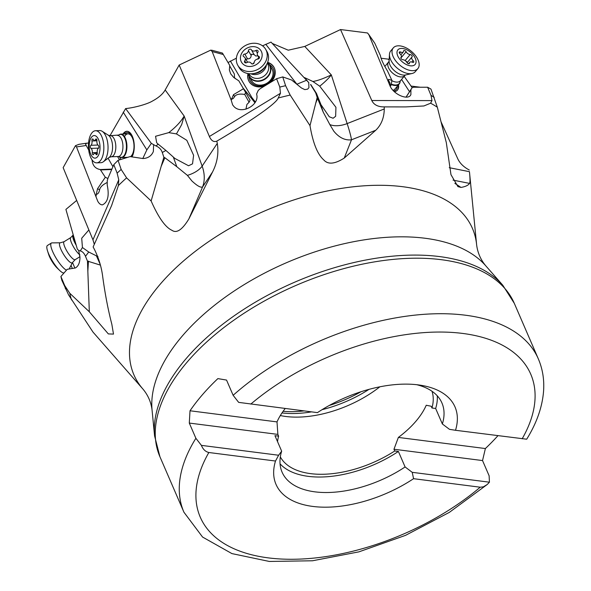 <?xml version="1.0" encoding="UTF-8"?>
<svg xmlns="http://www.w3.org/2000/svg" width="591" height="591" viewBox="0 0 591 591"><rect width="100%" height="100%" fill="white"/><g stroke="black" fill="none" stroke-linecap="round" stroke-linejoin="round"><path stroke-width="0.89" d="M427.64 87.239L413.7 87.217A10.86 6.073 40.2 0 1 412.171 87.579L410.893 89.751L410.9 94.567C408.677 100.551 394.854 95.284 390.37 86.744L368.88 34.758L367.513 32.97L340.534 29.55L371.791 100.522C373.771 104.637 377.664 106.764 383.47 106.89L405.566 106.919L423.902 105.966L430.61 103.203L431.977 100.603L431.009 95.387L427.64 87.239L430.965 89.093L437.325 107.222L446.301 142.549L450.97 174.655L457.929 186.616L460.98 187.428L454.856 183.35M410.893 89.751L406.069 97.153M390.23 86.485L390.599 85.909C390.03 82.622 389.366 81.115 388.605 81.395L388.819 82.334M381.047 58.228L388.479 59.174L389.151 60.223M401.548 79.401L409.504 91.708M394.433 91.745A14.332 8.023 40.2 0 0 395.106 91.583A14.332 8.023 40.2 0 0 397.507 90.054A14.332 8.023 40.2 0 0 398.489 84.845M368.429 34.005L374.76 43.173L380.412 55.584C380.981 59.085 383.345 64.212 387.489 70.957L391.877 80.324L391.279 84.757L390.599 85.909M388.605 81.403L388.575 79.386L391.877 80.324M76.682 200.43L65.904 209.406L77.332 249.114L78.714 250.495L77.332 249.114M94.272 244.194L92.957 239.835L63.148 167.652L75.5 145.659L79.128 144.293L86.737 143.185M109.992 135.686L125.624 108.581C134.755 107.673 147.484 104.082 152.478 101.031C158.661 97.7 162.894 94.006 165.177 89.95L179.176 65.032L210.714 50.139L212.383 50.353M228.037 62.55L236.385 58.162M262.515 45.825L271.01 42.101L308.746 82.607L308.923 87.69L307.63 89.145L304.808 89.61L301.447 87.985L291.614 80.007L282.749 76.919L285.601 85.695L290.181 95.07L309.994 125.639L317.197 97.485L323.218 112.113L329.837 124.568A17.375 9.375 162 0 0 347.146 123.585L331.315 74.894C323.75 78.514 317.611 80.723 312.912 81.499L304.572 77.62L308.879 82.755M312.912 81.499L319.746 86.212C322.324 84.092 328.19 79.164 331.315 74.894L304.786 46.43L288.26 50.198L272.244 43.424M304.786 46.43L340.534 29.55M388.479 59.174L389.203 59.322M411.048 86.072L420.208 87.224M88.872 229.943L81.706 238.239L82.437 247.533L80.302 250.909L78.714 250.495L79.984 257.691C79.8 262.965 78.241 266.401 75.301 267.996L67.241 269.304L60.903 276.507L61.863 280.348L68.645 294.99L92.986 332.076L143.022 389.166A184.414 98.542 -23.4 0 1 194.114 252.254A184.414 98.542 -23.4 0 1 402.781 186.719A184.414 98.542 -23.4 0 1 476.627 244.8L469.446 171.686C470.155 178.563 470.192 182.464 469.564 183.395C468.264 185.33 465.405 186.675 460.98 187.428M72.346 268.477L71.023 265.381M71.496 299.888A212.228 113.406 -23.4 0 1 69.76 293.247L89.315 311.782L108.345 333.915L113.494 334.1L111.839 324.274C108.19 310.223 105.168 294.562 102.782 277.29C101.63 267.509 98.786 258.09 94.242 249.04L93.127 246.972L111.603 205.565L118.392 185.544A212.228 113.406 -23.4 0 1 126.6 177.861L121.162 169.447L118.052 160.324L113.804 164.66L107.835 178.563A10.86 5.201 -92.2 0 1 107.259 180.61L107.215 185.057C109.401 195.702 107.821 202.299 102.465 204.855C100.677 204.9 99.103 203.681 97.729 201.191L76.498 146.908L75.5 145.659M113.804 164.66L117.136 173.163L118.761 179.804L118.392 185.544M88.694 150.003L85.584 144.337L86.375 143.288L88.554 142.985M117.543 156.541L119.537 159.865M119.471 156.733L120.859 159.459M123.216 112.15L146.849 149.885L142.8 158.514M131.956 156.888A14.332 6.863 -92.2 0 0 133.551 152.759A14.332 6.863 -92.2 0 0 133.093 138.324A14.332 6.863 -92.2 0 0 126.851 131.283A14.332 6.863 -92.2 0 0 123.009 134.039M123.896 157.479A14.332 6.863 -92.2 0 0 124.583 158.307M146.849 149.885L151.34 143.369L125.624 108.581M151.34 143.369L155.921 145.925C159.142 147.248 161.262 149.427 162.281 152.478L165.916 150.454L174.884 158.447L188.559 165.768L192.533 163.84L193.604 155.3L186.83 140.318L176.443 133.906L181.673 124.598L184.163 116.043C181.119 121.451 175.985 126.976 168.775 132.628L155.551 136.277L156.696 142.786L158.218 144.189L155.921 145.925M165.177 89.95L184.163 116.043L202.144 166.108L217.281 143.399L216.831 141.123C213.809 142.35 211.327 140.806 209.391 136.491L179.176 65.032M282.749 76.919L276.595 78.721L279.809 87.076L280.459 93.289L278.213 98.01C276.544 103.359 251.249 120.963 216.831 141.123M276.595 78.721L260.136 88.724A10.86 9.087 -29.8 0 1 258.297 90.297L256.583 94.095C260.092 104.873 241.527 115.046 233.925 106.506L232.625 104.88L231.214 100.16L212.154 51.528L210.714 50.139M231.214 100.16L233.475 94.671L243.455 88.746L238.794 80.819L233.711 77.436L230.66 73.816L229.36 69.945L229.751 65.461L222.452 53.072L212.066 50.272M234.413 77.487L235.499 78.788M242.908 87.808L251.397 98.261L251.988 97.7L230.364 61.006M254.935 102.804L251.397 98.261M231.591 98.667C232.315 99.443 233.312 98.749 234.59 96.584C236.245 94.287 239.628 93.585 244.74 94.479L245.634 92.477L250.074 100.204L249.092 102.265L246.92 104.437L245.945 109.18M255.386 102.066L251.988 97.7M265.787 44.281L296.896 84.218L306.574 80.265M270.641 82.341A14.332 11.99 -29.8 0 0 273.914 67.182A14.332 11.99 -29.8 0 0 267.649 62.299M247.991 73.557A14.332 11.99 -29.8 0 0 249.033 81.432A14.332 11.99 -29.8 0 0 264.605 86.005M375.736 130.256L344.243 158.07L351.497 139.801L375.736 130.256C381.291 124.915 384.135 117.816 384.261 108.973L384.239 106.875M344.243 158.07C334.757 164.128 327.924 164.726 323.728 159.88C317.507 154.384 312.927 142.97 309.994 125.639M217.281 143.399C218.855 153.209 217.266 162.761 212.501 172.047L188.854 218.973C182.227 229.825 176.591 233.6 171.951 230.305C165.369 227.328 158.432 217.54 151.126 200.955L126.6 177.861M441.063 121.857L457.87 159.009C460.005 163.434 463.809 167.105 469.291 170.023M310.755 84.535L316.473 93.422L320.972 104.673L329.29 116.782L333.11 118.244L335.651 116.287L335.932 107.289L319.746 86.212M316.473 93.422L315.727 92.898L317.197 97.485M310.556 84.528L315.727 92.898M384.261 108.973L347.146 123.585A43.438 4.1 68.5 0 1 351.497 139.801C345.018 140.569 339.116 137.688 333.789 131.158L329.837 124.568M249.092 102.265L244.74 94.479M229.833 66.126L234.391 74.089L234.479 78.064M245.634 92.477L243.455 88.746M173.362 157.14L176.805 166.706L187.399 175.357A17.375 8.422 160.2 0 0 202.144 166.108A43.438 31.803 -146.3 0 1 202.617 186.874C200.837 187.938 197.254 185.951 191.861 180.92L187.399 175.357M158.218 144.189L165.916 150.454M168.775 132.628L176.443 133.906M163.877 157.265L164.867 157.738L161.173 166.352L163.877 157.265L162.281 152.478M176.805 166.706L164.867 157.738M161.173 166.352L151.126 200.955M153.594 144.972L153.35 151.562C151.436 155.965 147.964 158.292 142.933 158.536L130.072 156.608L118.052 160.324M96.281 194.336L97.522 188.743L99.598 189.748C99.081 192.607 97.973 194.136 96.281 194.336L96.045 196.315M99.598 189.748C100.152 187.103 102.701 184.673 107.244 182.471M97.522 188.743L105.301 177.263L100.256 169.551C95.262 168.657 92.528 165.421 92.041 159.843M108.087 158.218L112.925 166.721M107.865 178.497L105.301 177.263M97.951 256.605L96.422 255.859L100.182 264.295M82.437 247.533L88.731 252.01L96.422 255.859M88.731 252.01L85.496 256.331L87.475 261.089L100.396 265.108M80.302 250.909C82.496 251.493 84.232 253.295 85.496 256.331M60.903 276.507L64.715 285.571L69.76 293.247M89.315 311.782L87.475 261.089M74.865 268.07L72.523 262.478M379.858 386.81A82.747 44.214 -23.4 0 1 285.881 416.485A82.747 44.214 -23.4 0 1 280.319 415.547M275.502 461.032A97.515 52.104 156.6 0 0 312.846 506.435A97.515 52.104 156.6 0 0 413.574 478.688L480.224 487.213A180.041 96.207 -23.4 0 1 268.144 557.86A180.041 96.207 -23.4 0 1 208.845 452.507L275.502 461.032L278.62 455.24L281.663 451.177L274.955 435.67L278.62 436.143A82.747 44.214 156.6 0 0 277.541 441.654M280.333 456.917A82.747 44.214 156.6 0 0 310.615 473.642A82.747 44.214 156.6 0 0 394.729 450.992L398.393 451.458A87.091 46.534 -23.4 0 1 308.266 476.353A87.091 46.534 -23.4 0 1 280.053 463.832M278.62 436.143L277.866 434.392L189.297 423.067L190.014 410.775A193.072 103.166 -23.4 0 1 217.88 378.609L226.545 380.072L233.135 395.305L238.661 402.375L317.441 412.629A97.515 52.104 156.6 0 1 421.767 385.421A97.515 52.104 156.6 0 1 455.513 430.285L449.478 429.332L442.356 423.969L435.648 408.47L431.977 407.997L431.216 406.246L426.237 405.256A82.747 44.214 156.6 0 1 398.371 437.421L393.968 449.241L394.729 450.992M285.209 408.507A82.747 44.214 156.6 0 0 277.009 421.9L277.866 434.392M281.663 451.177A87.091 46.534 156.6 0 0 282.077 472.157A87.091 46.534 156.6 0 0 314.973 491.852A87.091 46.534 156.6 0 0 405.101 466.956L412.223 472.327L413.574 478.688M398.393 451.458L405.101 466.956M497.925 435.707A193.072 103.166 -23.4 0 1 485.374 448.547L482.537 460.566L489.126 475.792L489.437 482.197L487.243 484.494L449.293 512.404L405.537 535.357L358.914 551.854L312.506 560.778L269.304 561.45L231.908 553.59L202.573 537.056L183.934 512.227A193.072 103.166 -23.4 0 1 195.887 438.293L189.297 423.067M480.224 487.213L483.364 486.844L487.243 484.494M208.845 452.507C205.439 451.679 202.964 449.3 201.405 445.37L195.887 438.293M455.513 430.285L526.692 439.209C536.628 423.193 542.25 407.258 543.55 391.427C544.414 379.887 542.671 369.035 538.327 358.87L514.31 303.36A193.072 103.166 156.6 0 0 441.374 259.7A193.072 103.166 -23.4 0 0 235.358 319.125A193.072 103.166 -23.4 0 0 159.917 456.717L154.583 435.899A192.481 102.856 -23.4 0 1 247.304 307.098A192.481 102.856 -23.4 0 1 439.549 256.583A192.481 102.856 156.6 0 1 502.786 285.224L514.31 303.36M431.977 407.997A82.747 44.214 156.6 0 0 432.021 391.279M437.251 395.807A87.091 46.534 -23.4 0 1 435.648 408.47M416.751 384.711A87.091 46.534 -23.4 0 1 441.935 402.981A87.091 46.534 -23.4 0 1 442.356 423.969M277.009 421.9L190.014 410.775M201.405 445.37L278.62 455.24M485.374 448.547L398.371 437.421M482.537 460.566L393.968 449.241M412.223 472.327L489.437 482.197M412.149 87.616L404.141 76.328M249.129 81.588A14.332 11.99 150.2 0 1 248.235 73.602M267.56 62.528A14.332 11.99 150.2 0 1 273.995 67.337M249.114 76.276A13.032 10.904 -29.8 0 0 265.98 84.646A13.032 10.904 -29.8 0 0 274.032 74.665A13.032 10.904 -29.8 0 0 269.422 64.641M267.516 62.646A11.731 9.811 150.2 0 1 269.755 65.173L271.956 69.014A11.731 9.811 150.2 0 1 265.677 83.87A11.731 9.811 150.2 0 1 251.603 80.672L249.402 76.837A11.731 9.811 150.2 0 1 248.353 73.616M125.048 158.159A14.332 6.863 87.8 0 1 124.472 157.457M123.578 134.017A14.332 6.863 87.8 0 1 127.139 131.283M131.453 156.814A13.032 6.235 -92.2 0 0 132.192 155.699A13.032 6.235 -92.2 0 0 132.997 138.501A13.032 6.235 -92.2 0 0 124.804 133.972M125.691 157.405A13.032 6.235 -92.2 0 0 126.171 157.812M124.575 136.469A11.731 5.614 87.8 0 1 127.937 133.847A11.731 5.614 87.8 0 1 133.544 141.552A11.731 5.614 87.8 0 1 132.185 154.672A11.731 5.614 87.8 0 1 130.508 156.674M398.135 85.259A14.332 8.023 -139.8 0 1 397.322 90.253M393.732 91.08A13.032 7.291 40.2 0 0 397.211 86.352M400.173 81.226A11.731 6.56 -139.8 0 1 400.166 81.418A11.731 6.56 -139.8 0 1 399.228 83.966L394.914 89.086A11.731 6.56 -139.8 0 1 393 90.32M412.171 87.579L406.017 97.153M399.228 83.966A11.731 6.56 -139.8 0 1 397.263 85.222A11.731 6.56 -139.8 0 1 391.294 84.616M415.318 71.637A16.068 8.991 -139.8 0 1 412.629 73.35A16.068 8.991 -139.8 0 1 412.09 73.498A16.068 8.991 -139.8 0 1 397.233 68.142A16.068 8.991 -139.8 0 1 389.462 54.402A16.068 8.991 -139.8 0 1 390.754 50.907L393.31 47.878A16.068 8.991 -139.8 0 1 396 46.164A16.068 8.991 40.2 0 1 413.419 53.256A16.068 8.991 40.2 0 1 417.874 68.615L415.318 71.637M417.874 68.615A16.068 8.991 40.2 0 1 415.178 70.329A16.068 8.991 -139.8 0 1 395.97 61.198A16.068 8.991 -139.8 0 1 393.31 47.878M413.264 65.638A11.295 6.324 -139.8 0 1 399.76 59.218A11.295 6.324 -139.8 0 1 399.775 48.654A11.295 6.324 -139.8 0 1 413.279 55.066A11.295 6.324 -139.8 0 1 413.264 65.638M399.627 51.868A1.61 0.901 40.2 0 0 399.353 52.038A1.61 0.901 40.2 0 0 399.908 53.678A3.509 1.965 -139.8 0 1 401.119 57.261A3.509 1.965 -139.8 0 1 400.993 57.386A1.61 0.901 40.2 0 0 400.934 57.445A1.61 0.901 40.2 0 0 401.245 58.834A1.61 0.901 40.2 0 0 402.848 59.728A3.509 1.965 -139.8 0 1 406.918 62.513A1.61 0.901 40.2 0 0 408.152 63.636A1.61 0.901 40.2 0 0 409.334 63.584A1.61 0.901 40.2 0 0 409.46 63.193A3.509 1.965 -139.8 0 1 409.748 62.321A3.509 1.965 -139.8 0 1 410.331 61.952A3.509 1.965 -139.8 0 1 412.444 62.269A1.61 0.901 40.2 0 0 413.685 62.247A1.61 0.901 40.2 0 0 413.131 60.607A3.509 1.965 -139.8 0 1 411.92 57.024A3.509 1.965 -139.8 0 1 412.045 56.899A1.61 0.901 40.2 0 0 412.104 56.847A1.61 0.901 40.2 0 0 411.794 55.458A1.61 0.901 40.2 0 0 410.191 54.564A3.509 1.965 -139.8 0 1 406.12 51.772A1.61 0.901 40.2 0 0 403.978 50.531A1.61 0.901 40.2 0 0 403.705 50.7A1.61 0.901 40.2 0 0 403.579 51.099A3.509 1.965 -139.8 0 1 403.291 51.971A3.509 1.965 -139.8 0 1 400.595 52.015A1.61 0.901 40.2 0 0 399.627 51.868M405.596 60.932L406.726 61.567L407 62.653M73.195 234.745A11.731 2.874 58.3 0 0 73.092 234.9A11.731 2.874 58.3 0 0 75.818 243.854M60.319 242.798A11.717 2.874 58.3 0 0 60.77 248.988A11.717 2.874 58.3 0 0 67.669 259.937A11.717 2.874 58.3 0 0 72.501 262.53L75.183 259.648A10.557 2.586 58.3 0 1 71.09 257.019A10.557 2.586 58.3 0 1 65.15 247.784A10.557 2.586 58.3 0 1 64.094 241.689L60.319 242.798L51.971 242.886A16.068 3.938 58.3 0 0 51.395 243.041A16.068 3.938 58.3 0 0 53.005 252.327A16.068 3.938 58.3 0 0 62.048 266.393A16.068 3.938 58.3 0 0 66.458 270.198M59.639 270.427L57.091 267.967A11.295 2.77 58.3 0 1 56.012 266.837A11.295 2.77 58.3 0 1 48.551 254.13L47.487 250.747A16.068 3.938 -121.7 0 0 58.103 268.824A16.068 3.938 58.3 0 0 59.639 270.427A16.068 3.938 58.3 0 0 64.035 272.953M47.487 250.747A16.068 3.938 -121.7 0 1 47.45 245.472L51.395 243.041M118.946 134.911A11.731 5.614 87.8 0 1 119.109 134.785A11.731 5.614 87.8 0 1 120.852 134.12A11.731 5.614 87.8 0 1 125.957 139.882A11.731 5.614 87.8 0 1 126.334 151.695A11.731 5.614 87.8 0 1 121.739 157.561A11.731 5.614 87.8 0 1 119.951 157.029A11.731 5.614 87.8 0 1 119.781 156.918M99.724 130.574A16.068 7.69 87.8 0 1 102.177 131.298A16.068 7.69 87.8 0 1 107.237 154.657A16.068 7.69 87.8 0 1 103.336 161.786A16.068 7.69 87.8 0 1 100.943 162.695L96.754 162.85A16.068 7.69 87.8 0 1 92.706 160.708A16.068 7.69 87.8 0 1 89.241 138.774A16.068 7.69 -92.2 0 1 95.535 130.737L99.724 130.574M95.535 130.737A16.068 7.69 -92.2 0 1 102.531 138.634A16.068 7.69 -92.2 0 1 103.048 154.812A16.068 7.69 87.8 0 1 96.754 162.85M99.473 152.485A11.295 5.408 87.8 0 1 92.203 156.637A11.295 5.408 87.8 0 1 89.766 141.212A11.295 5.408 87.8 0 1 97.035 137.068A11.295 5.408 87.8 0 1 99.473 152.485M90.445 146.051A1.61 0.768 -92.2 0 0 90.984 148.407A3.509 1.677 87.8 0 1 92.307 152.729A1.61 0.768 -92.2 0 0 93.127 154.753A1.61 0.768 -92.2 0 0 93.644 154.281A3.509 1.677 87.8 0 1 94.782 153.239A3.509 1.677 87.8 0 1 96.038 154.273A1.61 0.768 -92.2 0 0 96.606 154.753A1.61 0.768 -92.2 0 0 97.279 152.722A3.509 1.677 87.8 0 1 97.367 150.04A3.509 1.677 87.8 0 1 98.342 148.4A1.61 0.768 -92.2 0 0 98.874 146.841A1.61 0.768 -92.2 0 0 98.254 145.29A3.509 1.677 87.8 0 1 96.931 140.976A1.61 0.768 -92.2 0 0 96.111 138.944A1.61 0.768 -92.2 0 0 95.594 139.424A3.509 1.677 87.8 0 1 94.457 140.466A3.509 1.677 87.8 0 1 93.208 139.424A1.61 0.768 -92.2 0 0 92.632 138.951A1.61 0.768 -92.2 0 0 92.004 139.757A1.61 0.768 -92.2 0 0 91.96 140.983A3.509 1.677 87.8 0 1 90.896 145.305A1.61 0.768 -92.2 0 0 90.445 146.051M98.867 147.129L98.778 146.162M269.755 65.173A11.731 9.811 150.2 0 1 267.014 77.635A11.731 9.811 150.2 0 1 249.402 76.837M267.021 51.661A16.068 13.445 150.2 0 1 265.544 66.177A16.068 13.445 150.2 0 1 263.261 68.741A16.068 13.445 150.2 0 1 252.401 73.705A16.068 13.445 150.2 0 1 239.133 67.64L237.833 65.372A16.068 13.445 150.2 0 1 241.586 48.292A16.068 13.445 -29.8 0 1 265.721 49.393L267.021 51.661M265.721 49.393A16.068 13.445 -29.8 0 1 261.961 66.473A16.068 13.445 150.2 0 1 240.138 68.209A16.068 13.445 150.2 0 1 237.833 65.372M258.459 62.949A11.295 9.456 150.2 0 1 243.123 64.168A11.295 9.456 150.2 0 1 244.142 50.161A11.295 9.456 150.2 0 1 259.479 48.942A11.295 9.456 150.2 0 1 258.459 62.949M243.655 54.535A1.61 1.345 -29.8 0 0 243.824 56.729A3.509 2.933 150.2 0 1 245.006 57.785A3.509 2.933 150.2 0 1 244.755 60.851A1.61 1.345 -29.8 0 0 246.728 62.616A3.509 2.933 150.2 0 1 251.271 63.377A1.61 1.345 -29.8 0 0 254.204 62.439A3.509 2.933 150.2 0 1 255.349 60.171A3.509 2.933 150.2 0 1 257.816 59.078A1.61 1.345 -29.8 0 0 258.784 56.381A3.509 2.933 150.2 0 1 257.602 55.325A3.509 2.933 150.2 0 1 257.853 52.259A1.61 1.345 -29.8 0 0 255.881 50.501A3.509 2.933 150.2 0 1 251.338 49.733A1.61 1.345 -29.8 0 0 248.397 50.671A3.509 2.933 150.2 0 1 244.785 54.032A1.61 1.345 -29.8 0 0 243.655 54.535M245.959 59.455L247.54 58.841C249.83 58.893 251.035 57.77 251.153 55.473L251.552 54.217L254.086 54.542L255.726 55.997L257.898 55.842M431.009 95.387A213.706 114.196 -23.4 0 1 434.215 97.367M371.791 100.522L431.977 100.603M430.61 103.203A212.228 113.406 -23.4 0 1 437.325 107.222M388.575 79.386L388.398 80.716M388.228 81.107L388.649 81.706M374.76 43.173L368.88 34.758M92.957 239.835L118.761 179.804M76.498 146.908L85.968 145.526M209.391 136.491L280.459 93.289M212.154 51.528L223.324 54.535M278.213 98.01A212.228 113.406 -23.4 0 1 290.181 95.07M449.234 167.689L469.446 171.686M453.046 180.122L469.564 183.395M283.104 411.321A86.87 46.423 156.6 0 0 304.003 410.908M329.224 405.485A86.87 46.423 156.6 0 0 361.064 391.707M320.189 102.804L323.218 112.113M317.611 98.416L315.66 103.314M279.809 87.076A213.706 114.196 -23.4 0 1 285.601 85.695M231.428 99.177L230.63 98.963M233.475 94.671L234.59 96.584M188.854 218.973L202.617 186.874L212.501 172.047M117.136 173.163A213.706 114.196 -23.4 0 1 121.162 169.447M96.185 195.023L95.506 195.119M111.729 169.499L100.825 169.912M111.898 169.107L100.256 169.551M65.498 288.814A213.706 114.196 -23.4 0 1 64.715 285.571M87.823 271.653L88.451 261.119M369.02 389.351A86.22 46.076 -23.4 0 1 322.058 409.674M311.538 411.868A86.22 46.076 -23.4 0 1 281.988 412.932M233.135 395.305A193.072 103.166 -23.4 0 1 465.398 315.21A193.072 103.166 -23.4 0 1 465.545 315.225A193.072 103.166 -23.4 0 1 538.327 358.87M250.791 404.104A180.041 96.207 -23.4 0 1 462.871 333.457A180.041 96.207 -23.4 0 1 522.163 438.803M154.583 435.899L152.064 410.065A184.414 98.542 -23.4 0 1 240.899 286.657A184.414 98.542 -23.4 0 1 425.084 238.254A184.414 98.542 -23.4 0 1 485.669 265.699L502.786 285.224M404.746 75.604L405.618 74.961A11.717 6.56 -139.8 0 1 394.781 71.06A11.717 6.56 -139.8 0 1 389.107 61.036L388.619 61.989A10.557 5.903 -139.8 0 0 391.545 72.072A10.557 5.903 -139.8 0 0 402.981 76.734A10.557 5.903 -139.8 0 0 404.746 75.604L400.173 81.159A11.488 6.427 -139.8 0 1 397.344 84.772A11.488 6.427 40.2 0 1 391.36 84.129M400.41 80.745A10.557 5.903 -139.8 0 1 398.644 81.876A10.557 5.903 40.2 0 1 391.826 80.672M399.538 53.264L400.595 52.015M400.831 58.044L406.12 51.772M405.123 60.57L410.191 54.564M411.912 62.055L413.131 60.607M408.957 63.784L409.46 63.193M64.094 241.689L70.787 237.552L72.885 235.314A11.488 2.815 58.3 0 0 76.224 245.287M70.787 237.552A10.557 2.586 58.3 0 0 71.843 243.655A10.557 2.586 58.3 0 0 77.783 252.889A10.557 2.586 -121.7 0 0 79.918 254.913M110.362 135.694L108.293 135.199A11.717 5.607 87.8 0 1 111.987 152.234A11.717 5.607 87.8 0 1 109.136 157.428L111.16 156.785A10.557 5.053 87.8 0 0 115.297 151.503A10.557 5.053 87.8 0 0 114.957 140.88A10.557 5.053 87.8 0 0 110.362 135.694L118.784 135.021A11.488 5.496 87.8 0 1 124.945 138.516A11.488 5.496 87.8 0 1 125.861 151.584A11.488 5.496 -92.2 0 1 119.611 156.814L119.951 157.029M117.483 135.42A10.557 5.053 87.8 0 1 122.078 140.606A10.557 5.053 87.8 0 1 122.411 151.237A10.557 5.053 -92.2 0 1 118.281 156.519L119.611 156.814M92.307 152.729L97.249 152.537M98.608 148.119L90.984 148.407M97.921 145.039L90.896 145.305M96.946 140.791L91.96 140.983M96.665 139.38L95.594 139.424M97.146 154.236L96.038 154.273M267.457 62.786A11.488 9.611 150.2 0 1 266.748 77.303A11.488 9.611 -29.8 0 1 255.571 80.694A11.488 9.611 -29.8 0 1 248.508 73.639M267.272 63.2L267.679 63.909A10.557 8.828 150.2 0 1 265.211 75.123A10.557 8.828 -29.8 0 1 249.365 74.4L248.959 73.698M266.408 64.87A10.557 8.828 150.2 0 1 263.002 71.267A10.557 8.828 150.2 0 1 250.835 73.794M265.544 66.177L264.221 67.995A11.717 9.803 150.2 0 1 262.559 69.864A11.717 9.803 150.2 0 1 254.64 73.483L252.401 73.705M244.755 60.851L245.908 62.868M247.54 58.841L244.785 54.032M251.153 55.473L248.397 50.671M254.086 54.542L251.338 49.733M257.41 53.168L255.881 50.501M259.471 57.586L258.784 56.381M257.491 59.115A17.767 9.375 131.8 0 0 258.806 57.423M252.497 63.983A17.767 9.375 131.8 0 0 254.189 62.557M86.855 143.162L78.928 144.322M183.934 512.227L159.917 456.717M476.627 244.8C477.602 252.645 480.616 259.619 485.669 265.699M152.064 410.065C151.089 402.212 148.075 395.246 143.022 389.166M400.188 81.048L400.166 81.418M388.619 61.989L384.837 66.465M405.603 74.961L412.09 73.498M389.107 61.036L389.462 54.402M400.875 54.837L403.291 51.971M407.081 62.764L411.92 57.024M408.529 63.762L409.748 62.321M72.885 235.314L73.092 234.9M75.183 259.648L80.007 256.671M72.501 262.53L69.162 268.994M121.739 157.561L127.73 157.332M120.852 134.12L127.937 133.847M111.16 156.785L118.281 156.519M108.293 135.199L102.177 131.298M109.136 157.428L103.336 161.786M96.939 140.37L94.457 140.466M97.316 153.143L94.782 153.239M247.555 62.24L245.006 57.785M259.25 58.206L257.602 55.325"/></g></svg>
